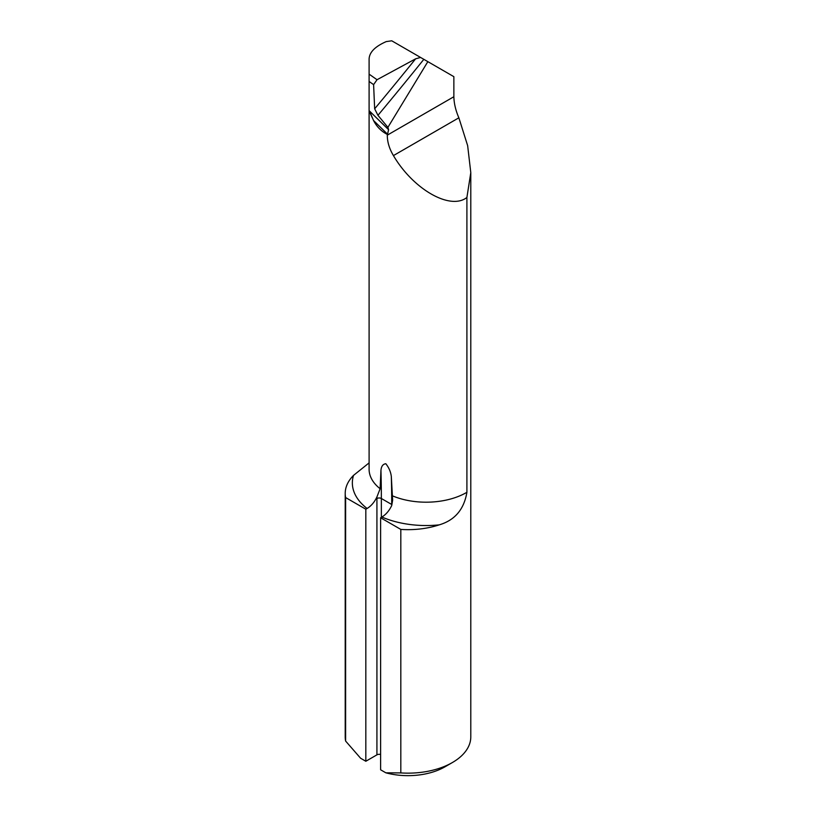 <?xml version="1.0" encoding="UTF-8"?>
<svg xmlns="http://www.w3.org/2000/svg" width="816" height="816" viewBox="0 0 816 816"><rect width="100%" height="100%" fill="white"/><g stroke="black" fill="none" stroke-linecap="round" stroke-linejoin="round"><path stroke-width="1.22" d="M369.199 74.215L377.033 79.723L415.619 58.823L420.566 57.446L391.741 40.8L386.243 41.596C375.034 46.512 369.311 52.346 369.097 59.109L369.097 469.271A57.038 32.926 0 0 0 380.123 488.733L380.95 470.434C381.276 466.354 382.898 464.11 385.805 463.723C388.885 467.568 390.721 471.801 391.313 476.422L392.629 500.259L391.721 505.502C389.252 510.714 385.968 514.559 381.888 517.028L380.623 517.762L380.623 769.794L385.846 772.813L400.819 772.915A62.791 36.251 0 0 0 452.401 762.532A62.791 36.251 0 0 0 470.791 736.899L470.791 172.615L466.905 197.462L466.905 492.293C464.029 509.419 454.798 520.271 439.222 524.861A62.791 36.251 180 0 1 400.819 529.421L400.819 772.915M387.906 127.357L427.849 61.649L423.841 59.323A1308.14 449.932 -50.2 0 1 377.951 115.321L387.906 127.357L388.61 129.724L387.304 135.15C387.274 141.882 389.324 148.696 393.434 155.591C413.253 189.404 450.381 210.569 466.905 197.462M377.951 115.321L374.656 108.803L373.606 84.629L369.22 81.549M450.891 74.95L453.859 76.663L453.859 96.737C454.012 103.357 455.675 110.384 458.857 117.81L467.65 145.636L470.791 172.615M345.209 493.405L345.209 736.899A62.791 36.251 0 0 0 345.617 741.05L345.617 497.556A62.791 36.251 180 0 1 345.209 493.405A62.791 36.251 180 0 1 353.522 475.381L368.771 463.141M377.033 79.723L373.606 84.629M380.623 754.525A3.142 1.816 0 0 0 376.921 754.851L376.921 498.505A1043.368 602.392 120 0 0 376.921 496.964C374.452 502.177 371.168 506.012 367.088 508.48L365.823 509.215L365.823 761.257L360.601 758.237L345.617 741.05M365.823 509.215L345.617 497.556M376.921 496.964L380.123 488.733M453.859 76.663L427.849 61.649M420.566 57.446L423.841 59.323M365.823 761.257L376.921 754.851M452.401 762.532L444.995 766.805A52.326 30.212 180 0 1 385.846 772.813M400.819 529.421L380.623 517.762M387.498 134.14L373.534 120.493L370.474 113.312M373.534 120.493C376.727 126.715 381.317 131.356 387.304 134.416M369.138 111.047L372.473 118.075M369.138 110.67L388.61 129.724M367.088 508.48A73.777 42.595 180 0 1 353.522 475.381M453.859 96.737L387.304 135.15M439.222 524.861A73.777 42.595 180 0 1 381.888 517.028M392.425 495.832A57.038 32.926 0 0 0 466.905 492.293M458.857 117.81L393.434 155.591M374.656 108.803A1302.907 448.137 129.8 0 0 415.619 58.823M391.313 476.422A1046.51 604.207 120 0 1 391.721 504.482L381.358 498.505L381.358 517.334M380.95 470.434A1046.51 604.207 -60 0 1 381.358 498.505A3.142 1.816 180 0 0 376.921 498.505"/></g></svg>
